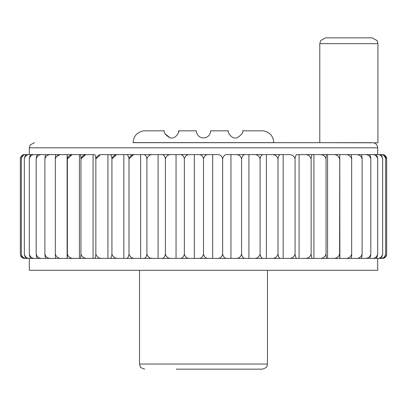 <?xml version="1.0" encoding="UTF-8"?>
<svg xmlns="http://www.w3.org/2000/svg" width="407" height="407" viewBox="0 0 407 407"><rect width="100%" height="100%" fill="white"/><g stroke="black" fill="none" stroke-linecap="round" stroke-linejoin="round"><path stroke-width="0.61" d="M377.93 43.666L377.93 142.801L319.785 142.684L319.785 43.666L320.691 40.547L325.6 37.851L372.115 37.851L377.024 40.547L377.93 43.666L319.785 43.666M203.5 369.149L230.769 369.149M20.762 255.947L20.35 254.121C21.016 257.127 22.461 258.547 24.685 258.389L28.266 258.389M28.266 154.604L24.685 154.604C22.461 154.441 21.016 155.861 20.35 158.867L20.35 254.121L20.772 255.967C20.64 256.705 21.922 257.509 24.613 258.389M24.613 154.604L23.947 154.655C19.928 155.967 20.274 159.198 20.35 158.867L20.767 157.026M242.628 130.82L263.105 130.82C269.683 132.026 273.245 135.958 273.794 142.623L133.089 142.623C133.638 135.958 137.2 132.026 143.778 130.82L164.372 130.82C163.4 132.336 165.181 134.641 169.704 137.739C176.185 139.911 180.026 130.362 178.673 130.82L196.347 130.82C195.915 130.784 196.983 137.815 203.536 137.973C210.063 137.744 211.06 130.784 210.653 130.82L228.327 130.82C226.958 130.372 230.85 139.947 237.327 137.729C241.829 134.615 243.6 132.316 242.628 130.82M164.942 133.623L170.004 137.81M178.571 132.021L178.673 130.82M371.606 142.684L133.089 142.623M133.089 142.684L319.785 142.684M385.042 155.535L386.65 158.867L386.65 254.121C385.984 257.127 384.539 258.547 382.315 258.389L378.734 258.389M382.387 154.604L383.053 154.655C387.072 155.967 386.726 159.198 386.65 158.867C385.984 155.861 384.539 154.441 382.315 154.604L378.734 154.604M385.648 158.867C384.9 155.861 383.287 154.441 380.81 154.604L381.863 154.604C383.801 154.441 385.063 155.861 385.648 158.867L385.648 254.121C385.063 257.127 383.801 258.547 381.863 258.389L376.816 258.389M382.646 158.867C381.832 155.861 380.072 154.441 377.36 154.604L379.451 154.604C381.089 154.441 382.158 155.861 382.646 158.867L382.646 254.121C382.158 257.127 381.089 258.547 379.451 258.389L27.549 258.389C25.911 258.547 24.842 257.127 24.354 254.121C25.168 257.127 26.928 258.547 29.64 258.389M377.36 258.389C380.072 258.547 381.832 257.127 382.646 254.121M295.075 254.121C295.411 257.127 296.143 258.547 297.263 258.389L288.553 258.389C291.895 258.547 294.073 257.127 295.075 254.121L295.075 158.867C295.411 155.861 296.143 154.441 297.263 154.604L377.36 154.604M372.008 258.389C374.918 258.547 376.811 257.127 377.686 254.121C377.289 257.127 376.434 258.547 375.117 258.389L367.323 258.389M377.686 158.867C376.811 155.861 374.918 154.441 372.008 154.604L375.117 154.604C376.434 154.441 377.289 155.861 377.686 158.867L377.686 254.121M367.323 154.604L372.008 154.604M370.818 158.867C369.892 155.861 367.887 154.441 364.809 154.604L368.9 154.604C369.882 154.441 370.523 155.861 370.818 158.867L370.818 254.121C370.523 257.127 369.882 258.547 368.9 258.389L359.849 258.389M362.113 158.867C361.146 155.861 359.055 154.441 355.845 154.604L360.872 154.604C361.508 154.441 361.92 155.861 362.113 158.867L362.113 254.121C361.92 257.127 361.508 258.547 360.872 258.389L350.666 258.389M355.845 258.389C359.06 258.547 361.146 257.127 362.113 254.121M350.666 154.604L355.845 154.604M333.023 258.389C336.396 258.547 338.593 257.127 339.606 254.121L339.753 154.604L339.87 258.389L299.069 258.389L299.069 154.604L304.538 154.604C307.926 154.441 310.134 155.861 311.152 158.867L311.152 254.121C311.386 257.127 311.894 258.547 312.673 258.389M345.207 258.389C348.524 258.547 350.676 257.127 351.673 254.121C351.587 257.127 351.404 258.547 351.119 258.389L339.87 258.389M351.673 158.867C350.676 155.861 348.524 154.441 345.207 154.604L351.119 154.604C351.404 154.441 351.587 155.861 351.673 158.867L351.673 254.121M339.87 154.604L345.207 154.604M339.606 254.121L339.753 258.389M327.579 258.389L327.579 154.604L326.887 154.604C326.46 154.441 326.18 155.861 326.053 158.867L326.053 254.121C326.18 257.127 326.46 258.547 326.887 258.389M311.152 158.867C311.386 155.861 311.894 154.441 312.673 154.604L313.929 154.604L313.929 258.389M319.414 258.389C322.817 258.547 325.03 257.127 326.053 254.121M326.053 158.867C325.03 155.861 322.817 154.441 319.414 154.604L313.929 154.604M304.538 258.389C307.931 258.547 310.134 257.127 311.152 254.121M288.553 258.389L283.165 258.389L283.165 154.604L280.825 154.604C279.375 154.441 278.429 155.861 277.996 158.867L277.996 254.121C278.429 257.127 279.375 258.547 280.825 258.389L230.952 258.389L230.952 154.604L245.599 154.604C243.539 154.441 242.196 155.861 241.58 158.867L241.58 254.121C242.196 257.127 243.539 258.547 245.599 258.389M283.165 258.389L280.825 258.389M253.973 258.389C257.112 258.547 259.152 257.127 260.098 254.121L260.098 158.867C260.628 155.861 261.772 154.441 263.538 154.604L266.387 154.604L266.387 258.389M271.637 258.389C274.898 258.547 277.014 257.127 277.996 254.121M277.996 158.867C277.014 155.861 274.898 154.441 271.637 154.604L266.387 154.604M245.599 154.604L248.916 154.604L248.916 258.389M260.098 158.867C259.152 155.861 257.112 154.441 253.973 154.604L248.916 154.604M295.075 158.867C294.073 155.861 291.895 154.441 288.553 154.604L227.192 154.604C224.862 154.441 223.346 155.861 222.644 158.867L222.644 254.121C223.346 257.127 224.862 258.547 227.192 258.389L179.808 258.389C182.138 258.547 183.654 257.127 184.356 254.121C185.195 257.127 187.011 258.547 189.81 258.389M198.468 258.389C201.048 258.547 202.727 257.127 203.5 254.121L203.5 158.867C204.273 155.861 205.952 154.441 208.532 154.604L212.683 154.604L212.683 258.389M217.19 258.389C219.989 258.547 221.805 257.127 222.644 254.121M222.644 158.867C221.805 155.861 219.989 154.441 217.19 154.604L212.683 154.604M184.356 254.121L184.356 158.867C185.195 155.861 187.011 154.441 189.81 154.604L194.317 154.604L194.317 258.389M203.5 158.867C202.727 155.861 201.048 154.441 198.468 154.604L194.317 154.604M123.835 258.389L123.835 154.604L118.447 154.604C115.105 154.441 112.927 155.861 111.925 158.867L111.925 254.121C111.589 257.127 110.857 258.547 109.737 258.389L176.048 258.389L176.048 154.604L171.24 154.604C168.259 154.441 166.315 155.861 165.42 158.867L165.42 254.121C166.315 257.127 168.259 258.547 171.24 258.389M143.462 258.389C145.228 258.547 146.372 257.127 146.902 254.121L146.902 158.867C147.848 155.861 149.888 154.441 153.027 154.604L158.084 154.604L158.084 258.389M161.401 258.389C163.461 258.547 164.804 257.127 165.42 254.121M165.42 158.867C164.804 155.861 163.461 154.441 161.401 154.604L158.084 154.604M126.175 258.389C127.625 258.547 128.571 257.127 129.004 254.121L129.004 158.867C129.986 155.861 132.102 154.441 135.363 154.604L140.613 154.604L140.613 258.389M146.902 158.867C146.372 155.861 145.228 154.441 143.462 154.604L140.613 154.604M129.004 254.121C129.986 257.127 132.102 258.547 135.363 258.389M111.925 254.121C112.927 257.127 115.105 258.547 118.447 258.389M94.327 258.389C95.106 258.547 95.614 257.127 95.849 254.121L95.849 158.867C96.866 155.861 99.069 154.441 102.462 154.604L107.931 154.604L107.931 258.389L67.247 258.389L67.394 254.121C68.407 257.127 70.604 258.547 73.977 258.389M116.346 154.823L111.925 158.867C111.589 155.861 110.857 154.441 109.737 154.604L107.931 154.604M80.113 258.389C80.54 258.547 80.82 257.127 80.947 254.121L80.947 158.867C81.97 155.861 84.183 154.441 87.586 154.604L93.071 154.604L93.071 258.389M100.336 154.823L95.849 158.867C95.614 155.861 95.106 154.441 94.327 154.604L29.64 154.604C26.928 154.441 25.168 155.861 24.354 158.867L24.354 254.121M80.947 254.121C81.97 257.127 84.183 258.547 87.586 258.389M79.421 258.389L79.421 154.604L73.977 154.604C70.604 154.441 68.407 155.861 67.394 158.867L67.394 254.121M55.327 254.121L55.327 158.867C56.324 155.861 58.476 154.441 61.793 154.604L67.13 154.604L67.13 258.389L55.881 258.389C55.596 258.547 55.413 257.127 55.327 254.121C56.324 257.127 58.476 258.547 61.793 258.389M71.861 154.823L67.394 158.867L67.13 154.604M55.327 158.867C55.413 155.861 55.596 154.441 55.881 154.604L61.793 154.604M56.334 154.604L51.155 154.604C47.94 154.441 45.854 155.861 44.887 158.867L44.887 254.121C45.854 257.127 47.945 258.547 51.155 258.389L46.128 258.389C45.492 258.547 45.08 257.127 44.887 254.121M56.334 258.389L51.155 258.389M47.151 154.604L42.191 154.604C39.113 154.441 37.108 155.861 36.182 158.867L36.182 254.121C37.108 257.127 39.113 258.547 42.191 258.389L38.1 258.389C37.118 258.547 36.477 257.127 36.182 254.121M47.151 258.389L42.191 258.389M36.182 158.867C36.477 155.861 37.118 154.441 38.1 154.604L42.191 154.604M31.883 258.389C30.566 258.547 29.711 257.127 29.314 254.121C30.189 257.127 32.082 258.547 34.992 258.389L31.883 258.389M29.314 158.867C29.711 155.861 30.566 154.441 31.883 154.604L34.992 154.604C32.082 154.441 30.189 155.861 29.314 158.867L29.314 254.121M30.184 154.604L26.19 154.604C23.708 154.441 22.1 155.861 21.352 158.867L21.352 254.121C22.1 257.127 23.713 258.547 26.19 258.389L25.137 258.389C23.199 258.547 21.937 257.127 21.352 254.121M30.184 258.389L26.19 258.389M21.352 158.867C21.937 155.861 23.199 154.441 25.137 154.604L26.19 154.604M24.354 158.867C24.842 155.861 25.911 154.441 27.549 154.604L29.64 154.604M144.658 369.149C141.427 368.101 139.896 367.15 140.064 366.285L139.545 364.031L267.455 364.031L266.936 366.285C267.104 367.15 265.573 368.101 262.342 369.149L176.231 369.149M377.696 258.389L377.696 270.304L29.304 270.304L29.304 258.389M39.677 258.389L34.992 258.389M56.334 156.568L59.712 154.823M217.19 154.604L102.462 154.604M87.586 154.604L80.113 154.604C80.54 154.441 80.82 155.861 80.947 158.867L85.45 154.823M135.363 154.604L126.175 154.604C127.625 154.441 128.571 155.861 129.004 158.867L133.318 154.823M339.753 154.604L333.023 154.604C336.396 154.441 338.593 155.861 339.606 158.867M326.887 154.604L319.414 154.604M312.673 154.604L304.538 154.604M280.825 154.604L271.637 154.604M263.538 154.604L253.973 154.604M241.58 158.867C240.685 155.861 238.741 154.441 235.76 154.604M208.532 154.604L198.468 154.604M189.81 154.604L179.808 154.604C182.138 154.441 183.654 155.861 184.356 158.867M171.24 154.604L161.401 154.604M153.027 154.604L143.462 154.604M118.447 154.604L109.737 154.604M73.977 154.604L67.247 154.604M51.155 154.604L46.128 154.604C45.492 154.441 45.08 155.861 44.887 158.867M34.992 154.604L39.677 154.604M79.421 154.604L80.113 154.604M123.835 154.604L126.175 154.604M176.048 154.604L179.808 154.604M283.165 154.604L288.553 154.604M327.579 154.604L333.023 154.604M359.849 154.604L364.809 154.604M376.816 154.604L380.81 154.604M380.81 258.389C383.292 258.547 384.9 257.127 385.648 254.121M382.387 258.389C386.614 257.6 386.614 254.701 386.553 255.021L386.233 255.962M364.809 258.389C367.887 258.547 369.892 257.127 370.818 254.121M95.849 254.121C96.866 257.127 99.074 258.547 102.462 258.389M146.902 254.121C147.848 257.127 149.888 258.547 153.027 258.389M203.5 254.121C204.273 257.127 205.952 258.547 208.532 258.389M235.76 258.389C238.741 258.547 240.685 257.127 241.58 254.121M260.098 254.121C260.628 257.127 261.772 258.547 263.538 258.389M373.662 142.801C376.18 143.523 377.523 145.187 377.696 147.797L29.304 147.797L30.189 144.923L34.422 142.684M267.455 364.031L267.455 270.304M139.545 364.031L139.545 270.304M377.696 154.604L377.696 147.797M29.304 154.604L29.304 147.797"/></g></svg>
